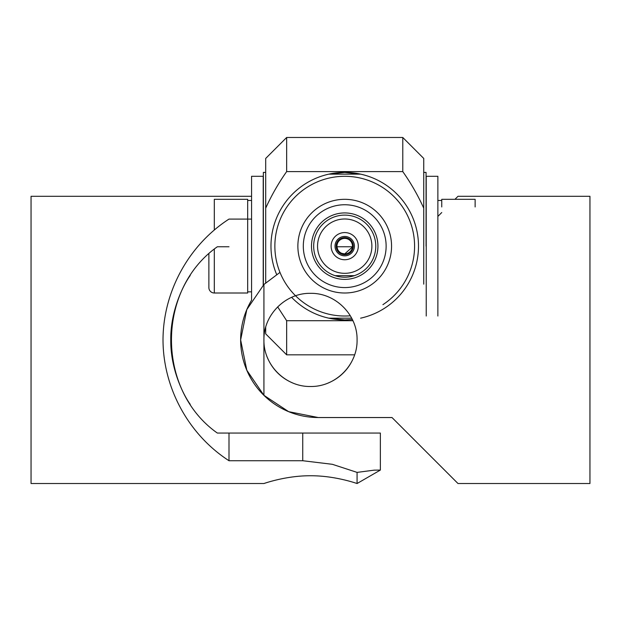 <?xml version="1.0" encoding="UTF-8"?>
<svg xmlns="http://www.w3.org/2000/svg" width="621" height="621" viewBox="0 0 621 621"><rect width="100%" height="100%" fill="white"/><g stroke="black" fill="none" stroke-linecap="round" stroke-linejoin="round"><path stroke-width="0.93" d="M441.748 206.94L441.748 199.31L475.127 199.31L475.127 206.94M437.867 316.019L437.867 176.294L426.223 176.294L426.223 316.019M214.307 249.122L214.307 293.003A5.434 5.434 0 0 1 208.873 287.57L208.873 253.764M247.686 291.839L251.567 291.839M247.686 200.474L251.567 200.474M214.307 293.003L247.686 293.003L247.686 199.31L214.307 199.31L214.307 229.902M265.695 172.413L263.366 172.413L263.366 285.047A77.625 77.625 0 0 0 263.211 285.179L263.211 176.294L251.567 176.294L251.567 300.215M344.717 277.207A31.05 31.05 0 0 1 327.733 220.168A31.05 31.05 0 0 1 374.479 237.3A31.05 31.05 0 0 1 344.717 277.207M370.341 285.381A46.847 46.847 0 0 1 305.501 271.781A46.847 46.847 0 0 1 319.093 206.94A46.847 46.847 0 0 1 383.933 220.54A46.847 46.847 0 0 1 370.341 285.381A46.847 46.847 0 0 0 383.933 220.54A46.847 46.847 0 0 0 319.093 206.94M350.337 315.794A69.862 69.862 0 0 1 306.51 187.674A69.862 69.862 0 0 1 403.208 207.95A69.862 69.862 0 0 1 382.932 304.647M326.545 218.344A33.223 33.223 0 0 1 372.53 227.985A33.223 33.223 0 0 1 362.889 273.97A33.223 33.223 0 0 1 316.904 264.329A33.223 33.223 0 0 1 326.545 218.344M344.717 259.741A13.584 13.584 0 0 1 331.133 246.157A13.584 13.584 0 0 1 344.717 232.572A13.584 13.584 0 0 1 358.301 246.157A13.584 13.584 0 0 1 344.717 259.741M344.717 236.454A9.703 9.703 0 0 0 335.014 246.157A9.703 9.703 0 0 0 344.717 255.86A9.703 9.703 0 0 0 354.42 246.157A9.703 9.703 0 0 0 344.717 236.454M344.717 254.695A8.539 8.539 0 0 1 336.178 246.157A8.539 8.539 0 0 1 344.717 237.618A8.539 8.539 0 0 1 353.256 246.157A8.539 8.539 0 0 1 344.717 254.695M344.717 238.394A7.763 7.763 0 0 0 336.955 246.157A7.763 7.763 0 0 0 344.717 253.919A7.763 7.763 0 0 0 352.48 246.157A7.763 7.763 0 0 0 344.717 238.394M344.717 273.325A27.169 27.169 0 0 0 371.886 246.157A27.169 27.169 0 0 0 344.717 218.988A27.169 27.169 0 0 0 317.548 246.157A27.169 27.169 0 0 0 344.717 273.325M354.412 275.654L335.022 275.654M352.456 246.762L336.978 246.762L337.56 249.161M341.721 253.321L344.717 253.919L352.441 246.972M360.599 318.177A73.744 73.744 0 0 0 344.717 172.413L360.599 174.144L328.835 174.144A73.744 73.744 0 0 0 276.609 274.428M352.363 319.505L344.717 319.9L328.835 318.177A73.744 73.744 0 0 0 344.717 319.9M354.614 354.832L286.654 354.832L286.654 320.723L352.938 320.723M286.654 137.482L286.654 171.598L402.781 171.598L402.781 137.482L286.654 137.482L265.695 158.44L265.695 208.167C271.587 195.211 278.573 183.016 286.654 171.598M402.781 137.482L423.739 158.44L423.739 284.154M286.654 354.832L265.695 333.873L265.695 327.22M265.695 282.796L265.695 208.167M286.654 320.723L277.665 306.875M402.781 171.598C410.955 183.179 417.941 195.374 423.739 208.167M423.739 172.413L426.068 172.413L426.068 246.157M344.717 172.413A73.744 73.744 0 0 0 328.835 174.144L344.717 172.413M291.622 297.335A73.744 73.744 0 0 0 328.835 318.177L351.688 318.177M190.205 404.302C182.822 394.071 170.41 368.377 170.775 339.912C170.41 311.439 182.822 285.745 190.205 275.514C182.822 285.745 170.41 311.439 170.775 339.912C170.41 368.385 182.83 394.087 190.212 404.318M302.738 433.062L302.738 460.728L332.351 464.306L357.075 472.387L357.075 483.518C357.587 483.767 335.519 475.616 310.5 475.756C285.481 475.616 263.413 483.767 263.925 483.518C263.413 483.767 285.481 475.616 310.5 475.756C335.519 475.616 357.587 483.767 357.075 483.518L380.363 470.074L374.184 470.151L357.067 472.395L374.184 470.151L380.363 470.074L380.363 433.062L217.35 433.062C156.174 390.066 156.174 289.751 217.35 246.762L228.994 246.762M228.994 433.062L228.994 460.728C188.582 434.653 163.106 388.001 163.012 339.912C163.106 291.816 188.582 245.163 228.994 219.089L251.567 219.089M263.925 483.518L31.05 483.518L31.05 196.306L251.567 196.306M302.738 460.728L228.994 460.728M267.496 357.789A46.575 46.575 0 0 0 292.615 382.916M328.385 382.916A46.575 46.575 0 0 0 353.504 357.789M403.65 429.181L392.006 417.537L318.262 417.537A77.625 77.625 0 0 1 251.567 300.191M263.933 284.488L246.816 309.569L240.637 339.912L246.816 370.248L263.933 395.329L288.649 411.661L318.262 417.537L392.006 417.537L457.988 483.518L589.95 483.518L589.95 196.306L457.988 196.306L454.976 199.31M279.97 272.402L263.925 284.472L263.925 339.912C263.413 314.878 285.481 292.817 310.5 293.337C335.519 292.817 357.587 314.878 357.075 339.912C357.587 364.946 335.519 386.999 310.5 386.487C285.481 386.999 263.413 364.946 263.925 339.912L263.925 395.344M441.748 212.537L437.867 216.418M322.066 211.489A41.413 41.413 0 0 0 310.05 268.808A41.413 41.413 0 0 0 367.368 280.832A41.413 41.413 0 0 0 379.384 223.506A41.413 41.413 0 0 0 322.066 211.489M441.748 200.474L437.867 200.474"/></g></svg>
